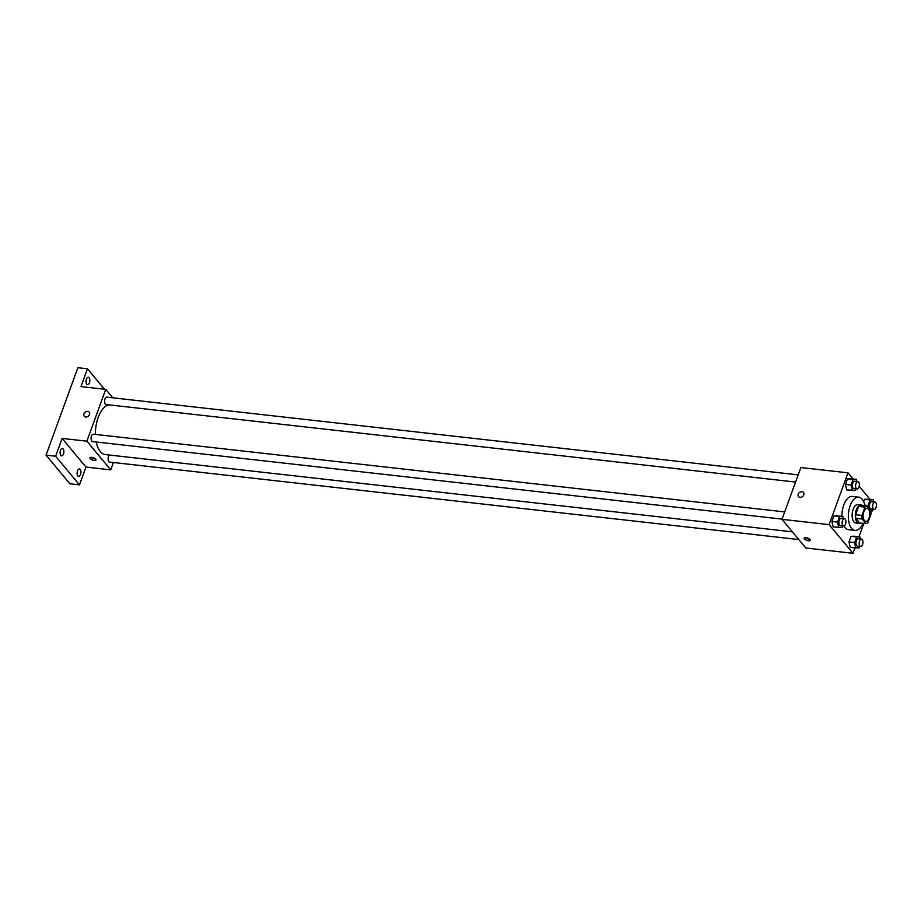 <?xml version="1.0" encoding="UTF-8"?>
<svg xmlns="http://www.w3.org/2000/svg" width="921" height="921" viewBox="0 0 921 921"><rect width="100%" height="100%" fill="white"/><g stroke="black" fill="none" stroke-linecap="round" stroke-linejoin="round"><path stroke-width="1.38" d="M864.405 520.526A6.505 3.27 -83.6 0 1 863.461 513.066A6.505 3.27 -83.6 0 1 867.191 508.392A6.505 3.27 -83.6 0 1 869.7 515.219A6.505 3.27 -83.6 0 1 865.74 521.321A6.505 3.27 -83.6 0 1 864.405 520.526M867.927 522.598L870.955 514.286A8.83 4.432 -83.6 0 0 870.725 510.683L866.903 506.09A8.83 4.432 -83.6 0 0 864.992 507.126L861.975 515.426A8.83 4.432 -83.6 0 0 862.194 519.041L866.016 523.635A8.83 4.432 -83.6 0 0 867.927 522.598M864.992 507.126L858.602 506.4L855.574 514.712L861.975 515.426M862.194 519.041L855.805 518.316L859.627 522.909L866.016 523.635M855.805 518.316A8.83 4.432 -83.6 0 1 855.574 514.712M858.602 506.4A8.83 4.432 -83.6 0 1 860.513 505.364L866.903 506.09M862.586 505.594A9.291 4.663 96.4 0 0 861.112 504.904A9.291 4.663 96.4 0 0 856.346 509.658A9.291 4.663 96.4 0 0 859.028 523.381A9.291 4.663 96.4 0 0 860.628 523.024M859.028 523.381L855.839 523.013A9.291 4.663 -83.6 0 1 853.928 521.873A9.291 4.663 -83.6 0 1 853.145 509.301A9.291 4.663 -83.6 0 1 857.912 504.547L861.112 504.904M863 523.289A16.728 8.393 -83.6 0 1 855.01 530.404A16.728 8.393 -83.6 0 1 851.568 528.355A16.728 8.393 -83.6 0 1 849.162 509.163A16.728 8.393 -83.6 0 1 858.74 497.156A16.728 8.393 -83.6 0 1 864.957 505.871M855.01 530.404L848.609 529.69A16.728 8.393 -83.6 0 1 845.179 527.629A16.728 8.393 -83.6 0 1 844.062 525.96M841.932 516.255A16.728 8.393 -83.6 0 1 852.351 496.431L858.74 497.156M856.806 481.464L856.334 479.311L847.493 478.805L845.443 484.411L846.664 489.903L855.505 490.409L856.07 488.867M873.856 501.957L873.384 499.804L864.531 499.297L863.668 501.657L864.531 499.297L870.126 499.919L868.089 505.525L868.676 508.208M870.126 499.435L859.201 486.311M853.088 478.955L847.988 472.83L829.13 524.636L852.973 553.291L854.907 547.96M858.994 536.747L863.852 523.393M843.325 518.511L842.853 516.359L834 515.852L831.962 521.459L833.183 526.95L842.024 527.457L842.588 525.914M860.375 539.004L859.892 536.851L851.05 536.333L849.012 541.951L850.221 547.442L859.074 547.949L859.638 546.395M847.988 472.83L800.856 467.534L781.998 519.34L829.13 524.636M799.981 497.34A3.258 2.533 140.2 0 1 798.507 496.592A3.258 2.533 140.2 0 1 799.393 492.562A3.258 2.533 140.2 0 1 803.515 492.436A3.258 2.533 140.2 0 1 803.342 495.705A3.258 2.533 140.2 0 1 799.981 497.34M781.998 519.34L805.829 547.995L852.973 553.291M804.424 538.912A3.258 1.22 20 0 1 804.171 538.106A3.258 1.22 20 0 1 807.648 538.071A3.258 1.22 20 0 1 810.284 540.339A3.258 1.22 20 0 1 807.682 540.639A3.258 1.22 20 0 1 804.424 538.912M809.674 539.188A3.258 1.22 20 0 1 805.368 537.622M798.507 496.592A3.258 2.533 140.2 0 1 799.393 492.562A3.258 2.533 140.2 0 1 803.515 492.436M792.382 531.82L105.431 454.583A25.132 12.606 -83.6 0 1 100.274 451.497A25.132 12.606 -83.6 0 1 96.187 441.988M95.404 434.424A25.132 12.606 -83.6 0 1 108.597 404.826M109.484 455.043A3.719 1.865 96.4 0 0 108.114 459.095A3.719 1.865 96.4 0 0 109.599 462.077L798.818 539.556M795.56 482.063L106.042 404.538A3.719 1.865 -83.6 0 1 105.282 404.077A3.719 1.865 -83.6 0 1 104.741 399.818A3.719 1.865 -83.6 0 1 106.871 397.147L798.185 474.868M782.079 519.11L92.561 441.585A3.719 1.865 -83.6 0 1 91.789 441.124A3.719 1.865 -83.6 0 1 91.26 436.865A3.719 1.865 -83.6 0 1 93.389 434.194L784.692 511.915M112.765 397.814L105.742 389.376L86.885 441.194L110.727 469.848L113.398 462.503M86.885 441.194L62.121 438.408L55.64 456.217L46.05 455.135L77.871 367.709L87.46 368.78L80.979 386.59L105.742 389.376M85.699 417.04A3.258 2.533 140.2 0 1 84.225 416.292A3.258 2.533 140.2 0 1 85.112 412.251A3.258 2.533 140.2 0 1 89.233 412.124A3.258 2.533 140.2 0 1 89.061 415.394A3.258 2.533 140.2 0 1 85.699 417.04M46.05 455.135L69.892 483.79L79.471 484.872L85.964 467.062L110.727 469.848M62.121 438.408L85.964 467.062M90.143 458.6A3.258 1.22 20 0 1 89.89 457.806A3.258 1.22 20 0 1 93.366 457.772A3.258 1.22 20 0 1 96.003 460.028A3.258 1.22 20 0 1 93.401 460.327A3.258 1.22 20 0 1 90.143 458.6M95.393 458.888A3.258 1.22 20 0 1 91.087 457.323M84.225 416.292A3.258 2.533 140.2 0 1 85.112 412.263A3.258 2.533 140.2 0 1 89.233 412.124M89.406 382.756A3.719 1.865 -83.6 0 1 87.495 384.656A3.719 1.865 -83.6 0 1 86.056 380.753A3.719 1.865 -83.6 0 1 88.324 377.265A3.719 1.865 -83.6 0 1 89.406 382.756M104.476 389.238L87.46 368.78M63.468 453.995A3.719 1.865 -83.6 0 1 61.569 455.895A3.719 1.865 -83.6 0 1 60.13 451.992A3.719 1.865 -83.6 0 1 62.398 448.504A3.719 1.865 -83.6 0 1 63.468 453.995M80.518 474.488A3.719 1.865 -83.6 0 1 78.607 476.387A3.719 1.865 -83.6 0 1 77.168 472.485A3.719 1.865 -83.6 0 1 79.436 468.996A3.719 1.865 -83.6 0 1 80.518 474.488M55.64 456.217L79.471 484.872M859.892 536.851L856.645 536.966L854.596 542.573L855.816 548.064M860.64 546.51L857.439 546.153A3.719 1.865 -83.6 0 1 856.68 545.692A3.719 1.865 -83.6 0 1 856.139 541.433A3.719 1.865 -83.6 0 1 858.268 538.762L861.469 539.119A3.719 1.865 -83.6 0 1 862.908 543.022A3.719 1.865 -83.6 0 1 860.64 546.51A3.719 1.865 -83.6 0 1 859.869 546.049A3.719 1.865 -83.6 0 1 859.339 541.79A3.719 1.865 -83.6 0 1 861.469 539.119M854.308 536.218L851.05 536.333L856.645 536.966M851.05 536.333L849.012 541.951L854.596 542.573M849.012 541.951L850.221 547.442M873.384 499.804L870.126 499.919M870.782 510.971L872.555 510.902L873.12 509.348M874.121 509.463L870.921 509.106A3.719 1.865 -83.6 0 1 870.161 508.645A3.719 1.865 -83.6 0 1 869.62 504.386A3.719 1.865 -83.6 0 1 871.75 501.715L874.95 502.072A3.719 1.865 -83.6 0 1 876.389 505.974A3.719 1.865 -83.6 0 1 874.121 509.463A3.719 1.865 -83.6 0 1 873.361 509.014A3.719 1.865 -83.6 0 1 872.82 504.743A3.719 1.865 -83.6 0 1 874.95 502.072M867.789 499.17L864.531 499.297M864.807 505.157L868.089 505.525M842.853 516.359L839.595 516.474L837.557 522.092L838.766 527.572M843.59 526.018L840.401 525.661A3.719 1.865 -83.6 0 1 839.63 525.212A3.719 1.865 -83.6 0 1 839.1 520.941A3.719 1.865 -83.6 0 1 841.23 518.27L844.419 518.638A3.719 1.865 -83.6 0 1 845.858 522.541A3.719 1.865 -83.6 0 1 843.59 526.018A3.719 1.865 -83.6 0 1 842.83 525.569A3.719 1.865 -83.6 0 1 842.289 521.298A3.719 1.865 -83.6 0 1 844.419 518.638M837.258 515.725L834 515.852L839.595 516.474M834 515.852L831.962 521.459L837.557 522.092M831.962 521.459L833.183 526.95M856.334 479.311L853.076 479.438L851.039 485.045L852.259 490.536M857.071 488.982L853.882 488.614A3.719 1.865 -83.6 0 1 853.111 488.165A3.719 1.865 -83.6 0 1 852.581 483.893A3.719 1.865 -83.6 0 1 854.711 481.234L857.912 481.591A3.719 1.865 -83.6 0 1 859.339 485.494A3.719 1.865 -83.6 0 1 857.071 488.982A3.719 1.865 -83.6 0 1 856.311 488.521A3.719 1.865 -83.6 0 1 855.77 484.262A3.719 1.865 -83.6 0 1 857.912 481.591M850.739 478.69L847.493 478.805L853.076 479.438M847.493 478.805L845.443 484.411L851.039 485.045M845.443 484.411L846.664 489.903"/></g></svg>
